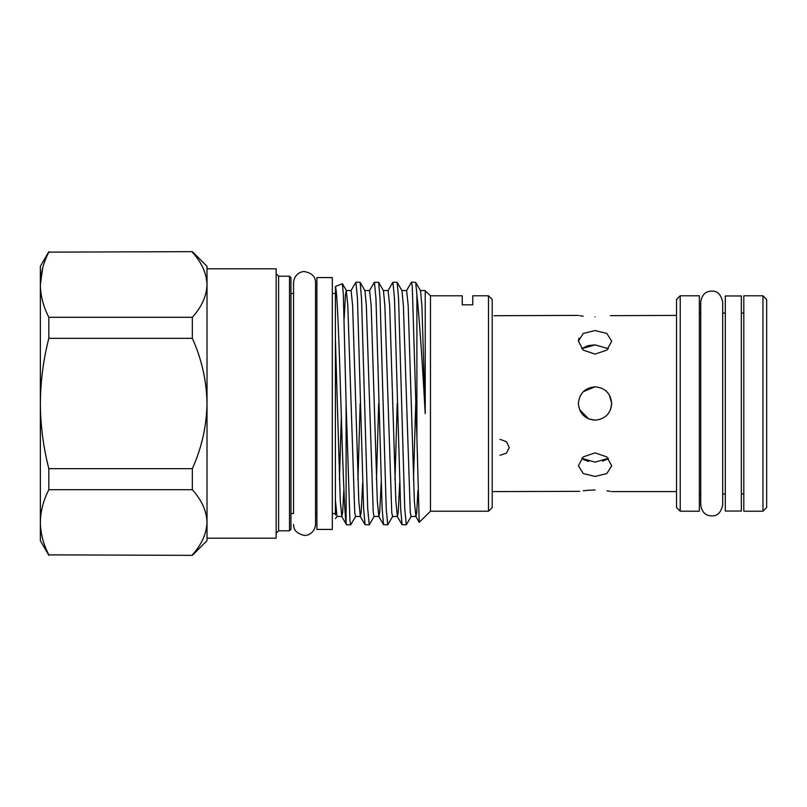 <?xml version="1.0" encoding="UTF-8"?>
<svg xmlns="http://www.w3.org/2000/svg" width="807" height="807" viewBox="0 0 807 807"><rect width="100%" height="100%" fill="white"/><g stroke="black" fill="none" stroke-linecap="round" stroke-linejoin="round"><path stroke-width="1.21" d="M725.291 403.5L725.291 295.967L741.34 295.967L741.34 511.033L725.291 511.033L725.291 403.5M610.546 409.623L611.706 403.5C610.717 393.372 605.169 387.814 595.041 386.835C584.914 387.814 579.365 393.372 578.377 403.5C579.355 413.618 584.914 419.176 595.041 420.165C605.159 419.186 610.717 413.638 611.706 403.5L609.416 395.057M579.527 409.583L588.636 418.883L595.041 420.165M578.377 315.416L493.985 315.698M578.377 341.21L583.259 350.107L595.041 354.122L606.834 350.107L611.706 341.21L606.824 333.442L595.041 330.557L583.259 333.442L578.377 341.21L578.932 338.264M595.041 317C616.548 315.275 616.548 315.275 595.041 317C573.545 315.275 573.545 315.275 595.041 317M676.528 315.416L610.405 315.648M583.168 316.193L579.688 315.648M583.854 391.153L595.021 386.835M699.366 295.786L699.366 511.214L680.23 511.214L680.23 295.786L699.366 295.786M762.948 403.5L762.948 295.786L743.812 295.786L743.812 511.214L762.948 511.214L762.948 403.5M762.948 295.786L766.65 299.488L766.65 507.512L762.948 511.214M680.23 511.214L676.528 507.512L676.528 299.488L680.23 295.786M406.506 290.661L411.459 282.208L412.276 286.485L416.896 437.303L416.896 294.505L415.676 282.319L420.497 290.661L421.9 305.671L425.228 413.668L425.228 290.56M355.685 516.339L350.722 524.792L349.915 520.515L346.102 403.591L346.102 522.886C344.478 513.232 342.622 460.141 340.927 403.5C339.132 344.165 337.225 289.905 335.409 286.556L335.409 500.007L337.013 516.46L341.835 516.46L342.642 512.475L343.903 488.981M335.409 339.374L340.292 501.329L341.835 516.46M344.175 318.755L345.467 294.525L346.274 290.54L347.817 305.671L354.727 512.475L355.534 516.46L360.356 516.46L361.163 512.475L362.656 482.868M346.274 290.54L351.095 290.54L352.639 305.671L358.812 501.329L360.356 516.46M374.206 516.339L369.243 524.792L367.699 508.551L361.526 298.449L360.124 282.319L364.946 290.661L366.338 305.671L373.248 512.475L374.055 516.46L378.866 516.46L379.683 512.475L381.176 482.868M364.865 290.54L369.606 290.54L371.149 305.671L377.323 501.329L378.866 516.46M392.716 516.339L387.763 524.792L386.22 508.551L380.047 298.449L378.634 282.319L383.456 290.661L384.858 305.671L391.758 512.475L392.575 516.46L397.387 516.46L398.204 512.475L399.697 482.868M383.386 290.54L388.127 290.54L389.67 305.671L395.844 501.329L397.387 516.46M411.237 516.339L406.284 524.792L404.741 508.551L398.567 298.449L397.155 282.319L401.977 290.661L403.379 305.671L410.279 512.475L411.096 516.46L415.908 516.46L416.725 512.475L417.915 490.616M401.906 290.54L406.647 290.54L408.191 305.671L414.364 501.329L415.908 516.46M339.424 480.125L341.321 416.896M357.945 480.125L360.164 403.5M376.466 480.125L378.685 403.5M394.986 480.125L397.205 403.5M413.497 480.125L415.726 403.5M335.409 286.556L342.38 283.671L343.328 294.03L346.102 403.591M360.124 282.319L355.907 282.208L357.451 298.449L363.624 508.551L365.026 524.681L369.243 524.792M350.944 290.661L355.907 282.208M415.676 282.319L411.459 282.208M397.155 282.319L392.938 282.208L394.482 298.449L400.655 508.551L402.068 524.681L406.284 524.792M387.985 290.661L392.938 282.208M378.634 282.319L374.418 282.208L375.961 298.449L382.135 508.551L383.547 524.681L387.763 524.792M369.465 290.661L374.418 282.208M488.497 511.214L488.497 295.786L492.199 299.488L492.199 507.512L488.497 511.214L430.474 511.214L430.474 295.786L425.017 290.661M416.896 294.505C419.115 315.557 422.182 359.508 424.643 403.5L425.228 413.668M430.474 511.214L419.226 522.341L416.896 437.303M430.474 295.786L462.27 295.786L462.27 304.834L472.761 304.834L472.761 295.786L488.497 295.786M332.323 277.578L332.323 529.422L316.899 529.422L316.899 277.578L332.323 277.578M289.491 276.216L289.491 530.784L290.964 529.301L290.964 277.699L289.491 276.216L278.627 276.216L276.155 273.744M192.328 555.357L48.834 554.863C43.326 544.13 40.501 533.276 40.35 522.28C40.511 533.306 43.336 544.16 48.834 554.863L192.328 555.357L207.016 540.66L207.016 522.28L207.016 538.188L276.155 538.188L276.155 268.812L207.016 268.812L207.016 284.72L207.016 266.34L192.328 251.643L48.834 252.137L192.328 251.643M608.397 348.664L595.041 344.871L581.686 348.664L587.688 345.789M581.686 458.336L595.041 462.129L608.397 458.336M595.041 476.443L606.834 473.558L611.706 465.79L606.824 456.893L595.041 452.878L583.259 456.893L578.377 465.79L583.259 473.558L595.041 476.443M606.925 490.807L610.435 491.352M595.041 490C616.548 491.725 616.548 491.725 595.041 490C573.545 491.725 573.545 491.725 595.041 490L588.646 490.232M606.834 459.415L602.577 461.16M499.987 439.28L506.524 441.752L509.237 447.542L506.534 453.09L499.987 455.319M588.676 461.453L583.279 459.425M492.199 491.584L579.688 491.352M583.279 490.787L588.323 490.252M588.646 345.557L595.041 344.871M595.041 386.835L583.29 391.677M192.328 554.863C201.679 544.533 206.582 533.669 207.016 522.28L207.016 284.72C206.632 273.452 201.73 262.588 192.328 252.137M42.67 268.005L40.35 284.72C40.511 273.694 43.336 262.84 48.834 252.137M206.673 527.142L207.016 522.28C206.632 511.013 201.73 500.158 192.328 489.708L192.328 468.665C201.7 447.865 206.602 426.146 207.016 403.5C206.592 380.803 201.7 359.075 192.328 338.335L192.328 317.292L48.834 317.292C43.326 306.569 40.501 295.705 40.35 284.72L40.35 266.34L48.834 251.643M192.328 317.292C201.679 306.963 206.582 296.098 207.016 284.72M192.328 468.665L48.834 468.665C43.326 447.149 40.491 425.43 40.35 403.5C40.521 381.408 43.346 359.69 48.834 338.335L192.328 338.335M48.834 555.357L40.35 540.66L40.35 522.28C40.511 511.265 43.336 500.411 48.834 489.708L192.328 489.708M48.834 489.708L48.834 468.665M48.834 338.335L48.834 317.292M40.35 522.28L40.35 284.72M346.102 522.886L346.647 524.792L350.722 524.792M335.409 500.007L335.409 515.068M337.165 516.339L335.409 518.649M289.491 530.784L278.627 530.784L278.627 276.216M722.699 403.5L722.699 504.92C721.024 512.526 717.362 516.187 711.713 515.905C708.324 515.844 702.211 514.765 700.728 504.92L700.728 302.08C702.211 292.235 708.324 291.156 711.713 291.095C717.362 290.813 721.024 294.474 722.699 302.08L722.699 403.5M725.291 493.934L722.699 493.934L722.699 504.92M743.812 313.066L741.34 313.066M725.291 313.066L722.699 313.066M700.728 313.066L699.366 313.066M335.409 293.496L332.323 293.496M420.427 290.54L425.168 290.54M278.627 530.784L276.155 533.256M290.964 513.504L293.556 513.504L293.556 282.632L293.556 293.496L290.964 293.496M293.556 524.368L293.556 524.368C293.445 530.088 297.006 533.75 304.219 535.344C307.507 535.989 314.992 532.913 315.537 524.368L315.537 282.632C315.648 276.912 312.097 273.25 304.875 271.656C301.586 271.011 294.111 274.087 293.556 282.632L293.556 282.632M316.899 293.496L315.537 293.496M316.899 513.504L315.537 513.504M341.684 516.339L346.506 524.681M360.204 516.339L365.026 524.681M378.725 516.339L383.547 524.681M397.246 516.339L402.068 524.681M415.766 516.339L419.237 522.341M342.38 283.671L346.425 290.661M335.409 513.504L332.323 513.504M743.812 493.934L741.34 493.934M700.728 493.934L699.366 493.934M676.528 491.584L611.706 491.584"/></g></svg>

